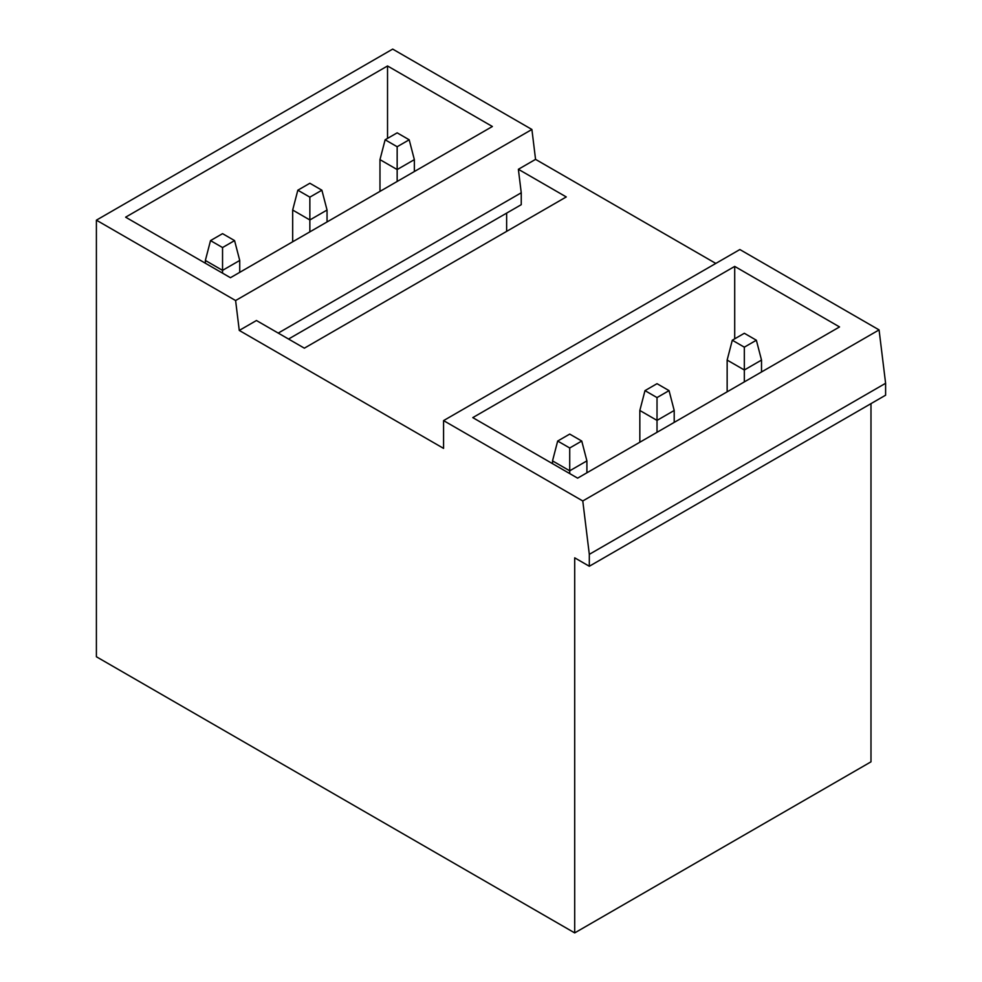 <?xml version="1.0" encoding="UTF-8"?>
<svg xmlns="http://www.w3.org/2000/svg" width="982" height="982" viewBox="0 0 982 982"><rect width="100%" height="100%" fill="white"/><g stroke="black" fill="none" stroke-linecap="round" stroke-linejoin="round"><path stroke-width="1.47" d="M715.792 263.421L535.558 159.366L531.9 129.477L392.69 49.1L96.396 220.164L96.396 656.762L574.703 932.9L574.703 557.825L589.31 566.258L589.31 554.351L582.78 500.967L443.569 420.603L443.569 448.381L239.264 330.431L235.606 300.541L96.396 220.164M589.31 566.258L885.604 395.194L885.604 383.287L879.074 329.903L739.863 249.538L443.569 420.603M574.703 932.9L870.985 761.836L870.985 403.627M288.548 339.036L521.246 204.686L521.246 192.779L518.373 169.285L566.27 196.94L304.359 348.168L256.449 320.513L239.264 330.431M506.638 231.371L506.638 213.119M387.534 138.401L387.534 65.966L125.622 217.182L230.451 277.71L492.375 126.494L387.534 65.966M734.708 338.839L734.708 266.404L472.784 417.62L577.625 478.148L839.536 326.932L734.708 266.404M521.246 192.779L278.237 333.082M885.604 383.287L589.31 554.351M879.074 329.903L582.78 500.967M531.9 129.477L235.606 300.541M535.558 159.366L518.373 169.285M409.187 139.788L397.158 146.735L385.128 139.788L397.158 132.84L409.187 139.788L414.355 159.636L397.158 169.555L379.973 159.636L385.128 139.788M397.158 181.461L397.158 146.735M379.973 191.392L379.973 159.636M414.355 171.543L414.355 159.636M756.361 340.226L744.331 347.174L732.302 340.226L744.331 333.279L756.361 340.226L761.516 360.075L744.331 369.993L727.146 360.075L732.302 340.226M744.331 381.9L744.331 347.174M727.146 391.818L727.146 360.075M761.516 371.982L761.516 360.075M321.887 190.201L309.858 197.149L297.828 190.201L309.858 183.253L321.887 190.201L327.043 210.038L309.858 219.968L292.673 210.038L297.828 190.201M309.858 231.875L309.858 197.149M292.673 241.793L292.673 210.038M327.043 221.944L327.043 210.038M669.049 390.627L657.019 397.575L644.99 390.627L657.019 383.68L669.049 390.627L674.204 410.476L657.019 420.394L639.834 410.476L644.99 390.627M657.019 432.301L657.019 397.575M639.834 442.231L639.834 410.476M674.204 422.383L674.204 410.476M234.575 240.602L222.546 247.55L210.516 240.602L222.546 233.655L234.575 240.602L239.731 260.451L222.546 270.369L205.361 260.451L210.516 240.602M222.546 273.143L222.546 247.55M222.718 729.687L210.455 722.605M205.361 263.225L205.361 260.451M239.731 272.358L239.731 260.451M581.749 441.041L569.72 447.988L557.678 441.041L569.72 434.093L581.749 441.041L586.905 460.877L569.72 470.808L552.522 460.877L557.678 441.041M569.72 473.582L569.72 447.988M569.891 930.126L557.616 923.043M552.522 463.664L552.522 460.877M586.905 472.784L586.905 460.877"/></g></svg>
